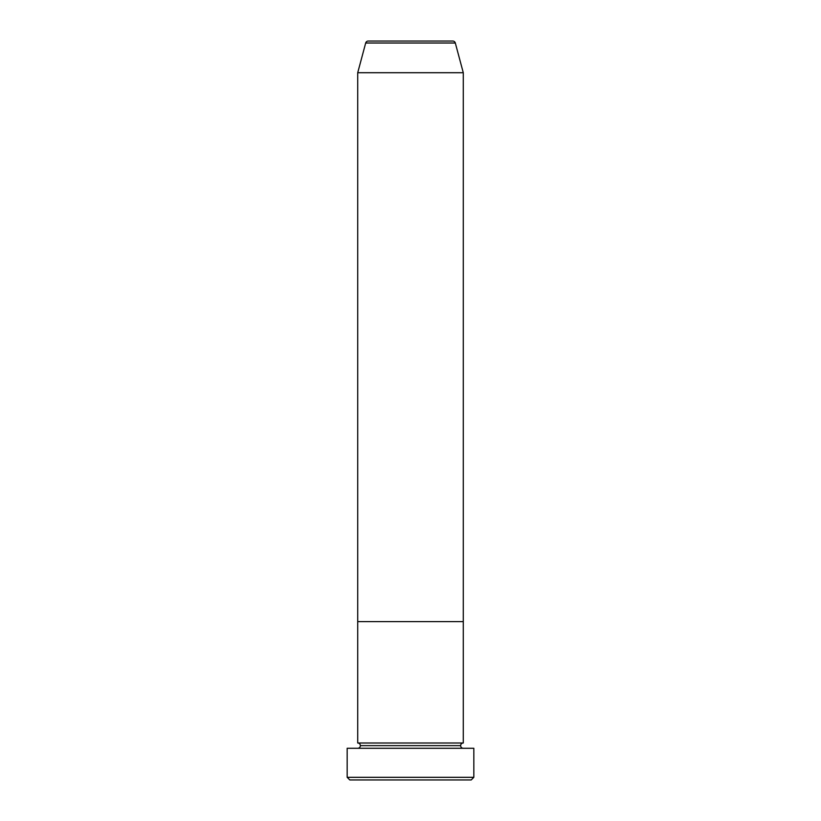 <?xml version="1.0" encoding="UTF-8"?>
<svg xmlns="http://www.w3.org/2000/svg" width="821" height="821" viewBox="0 0 821 821"><rect width="100%" height="100%" fill="white"/><g stroke="black" fill="none" stroke-linecap="round" stroke-linejoin="round"><path stroke-width="1.23" d="M347.17 777.313L349.808 779.95L471.192 779.95L473.83 777.313L347.17 777.313L473.83 777.313L473.83 748.28L347.17 748.28L347.17 777.313L347.17 748.28L473.83 748.28L473.83 777.313L471.192 779.95L349.808 779.95L347.17 777.313M360.357 745.642A2.637 2.637 0 0 1 357.72 748.28A2.637 2.637 0 0 0 360.357 745.642A2.637 2.637 0 0 0 357.72 743.005A2.637 2.637 0 0 1 360.357 745.642L460.643 745.642A2.637 2.637 0 0 1 463.28 743.005L463.28 621.61L357.72 621.61L357.72 743.005L463.28 743.005A2.637 2.637 0 0 0 460.643 745.642L360.357 745.642M463.28 748.28A2.637 2.637 0 0 1 460.643 745.642A2.637 2.637 0 0 0 463.28 748.28M357.72 621.61L463.28 621.61L463.28 743.005L357.72 743.005L357.72 621.61L463.28 621.61L463.28 72.72L455.316 43.01A2.637 2.637 0 0 0 452.771 41.05L368.229 41.05A2.637 2.637 0 0 0 365.684 43.01L455.316 43.01L365.684 43.01L357.72 72.72L463.28 72.72L357.72 72.72L357.72 621.61L463.28 621.61L463.28 72.72L455.316 43.01A2.637 2.637 0 0 0 452.771 41.05L368.229 41.05A2.637 2.637 0 0 0 365.684 43.01L357.72 72.72L357.72 621.61"/></g></svg>
